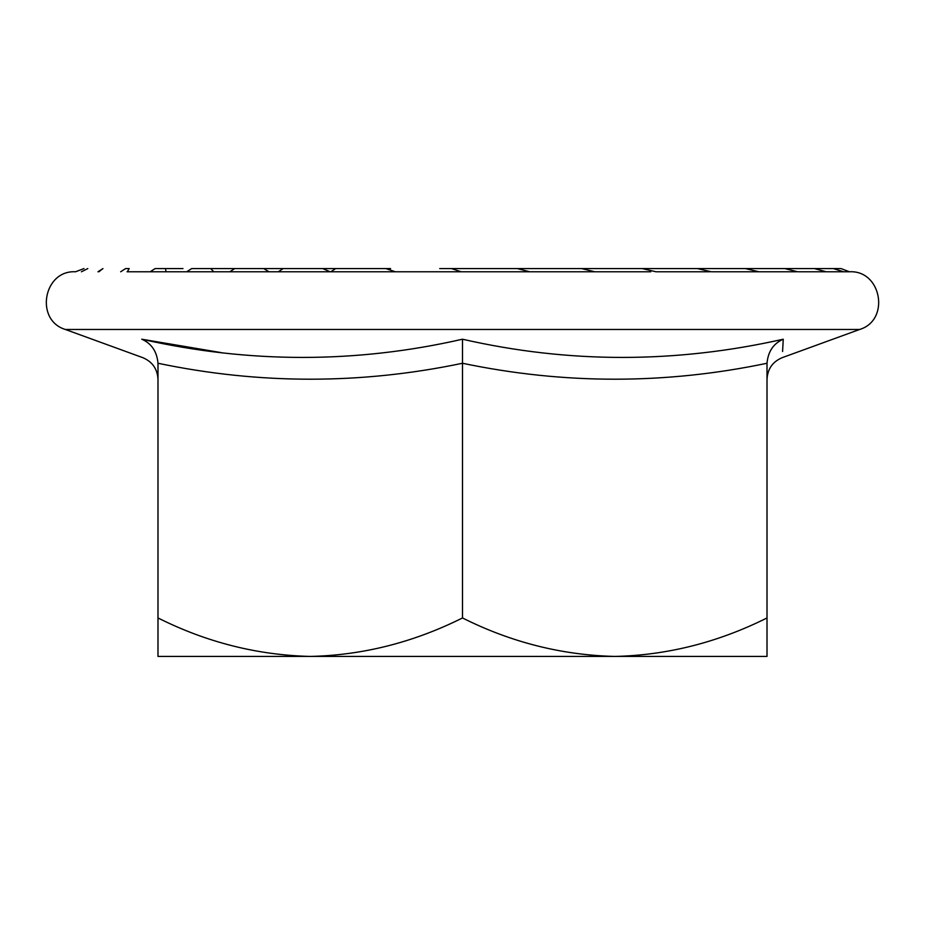 <?xml version="1.0" encoding="UTF-8"?>
<svg xmlns="http://www.w3.org/2000/svg" width="925" height="925" viewBox="0 0 925 925"><rect width="100%" height="100%" fill="white"/><g stroke="black" fill="none" stroke-linecap="round" stroke-linejoin="round"><path stroke-width="1.39" d="M593.538 271.777L462.5 271.777C419.753 271.777 419.753 271.777 462.5 271.777L127.06 271.777M477.092 271.777L529.69 271.777L517.352 268.574L837.183 268.574M478.942 271.777L469.946 271.777M650.784 271.777L592.243 271.777M709.914 271.777L655.975 271.777L642.204 268.574M757.61 271.777L732.866 271.777M796.298 271.777L711.232 271.777L697.357 268.574M825.458 271.777L797.616 271.777L784.793 268.574M843.577 271.777L826.118 271.777L849.462 271.777L843.577 271.777L833.356 268.574L841.022 268.574L849.462 271.777C881.571 269.927 890.44 320.223 859.626 329.473L65.374 329.473C34.56 320.223 43.429 269.927 75.549 271.777L83.978 268.574M213.767 271.777L210.738 268.574L191.683 268.574L186.746 271.777L150.185 271.777L268.944 271.777M210.738 268.574L263.683 268.574L269.025 271.777L324.143 271.777M251.831 271.777L229.793 271.777L234.73 268.574M385.898 268.574L322.663 268.574L335.717 268.574L330.78 271.777L395.31 271.777L385.898 268.574L390.593 268.574L388.962 269.637M430.437 271.777L429.108 271.777M394.651 271.777L378.394 271.777M461.182 271.777L451.458 268.574L517.352 268.574M221.318 352.645L141.745 339.209C249.264 363.49 356.183 363.49 462.5 339.209L462.5 363.259C360.993 384.511 259.497 384.511 157.99 363.259L157.99 656.426L614.755 656.426C667.156 655.258 717.904 642.436 767.01 617.958L767.01 363.259C665.514 384.511 564.007 384.511 462.5 363.259L462.5 617.958C510.993 642.285 561.752 655.108 614.755 656.426L767.01 656.426L767.01 617.958M157.99 617.958C206.483 642.285 257.231 655.108 310.245 656.426L310.222 656.426C362.646 655.258 413.394 642.436 462.5 617.958M462.5 339.209C568.667 363.49 675.585 363.49 783.255 339.209C781.891 363.49 781.891 363.49 783.255 339.209L782.585 351.512M141.745 339.209C143.109 363.49 143.109 363.49 141.745 339.209C143.109 363.49 143.109 363.49 141.745 339.209C151.515 343.464 156.926 351.477 157.99 363.259M767.01 363.259C768.074 351.477 773.497 343.464 783.255 339.209M439.722 268.574L451.458 268.574M263.671 268.574L322.663 268.574L330.156 271.777M182.977 268.574L165.436 268.574L166.072 271.777M150.185 271.777L155.123 268.574L165.436 268.574M120.678 271.777L125.615 268.574L129.176 268.574L127.384 271.777M97.992 271.777L102.929 268.574L98.882 271.777M87.817 268.574L81.423 271.777M814.416 268.574L826.118 271.777M745.365 268.574L758.928 271.777M581.594 268.574L594.844 271.777M767.01 379.342C767.565 368.959 772.618 361.721 782.203 357.663L859.626 329.473M157.99 379.342C157.435 368.959 152.382 361.721 142.797 357.663L65.374 329.473M283.212 268.574L278.275 271.777"/></g></svg>
